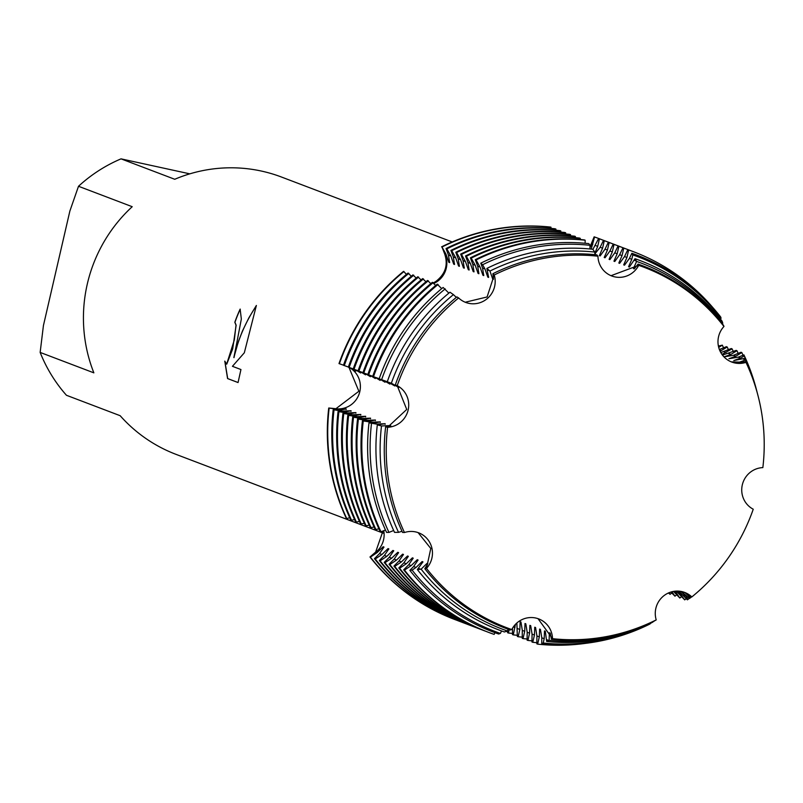 <?xml version="1.0" encoding="UTF-8"?>
<svg xmlns="http://www.w3.org/2000/svg" width="803" height="803" viewBox="0 0 803 803"><rect width="100%" height="100%" fill="white"/><g stroke="black" fill="none" stroke-linecap="round" stroke-linejoin="round"><path stroke-width="1.2" d="M424.797 568.685A193.784 189.337 110.8 0 0 510.286 629.984L511.752 629.542A192.85 188.424 110.8 0 1 426.493 568.404L430.789 548.479L418.092 532.61L430.789 548.479L426.493 568.404A192.85 188.424 110.8 0 0 511.752 629.542L511.752 629.542A22.082 21.581 -69.2 0 1 538.723 618.912A22.082 21.581 -69.2 0 1 552.514 638.676A192.85 188.424 110.8 0 0 656.222 619.896L656.222 619.896A22.082 21.581 -69.2 0 1 662.174 597.211A22.082 21.581 -69.2 0 1 684.758 592.463A22.082 21.581 -69.2 0 1 691.835 596.93A192.85 188.424 110.8 0 0 753.244 509.222A22.082 21.581 -69.2 0 1 742.303 484.892A22.082 21.581 -69.2 0 1 762.85 467.607A192.85 188.424 110.8 0 0 745.987 362.364L731.262 361.852L745.987 362.354A22.082 21.581 -69.2 0 1 731.784 362.063A22.082 21.581 -69.2 0 1 723.955 326.47A192.85 188.424 110.8 0 0 638.706 265.331L611.023 275.69L638.706 265.331A22.082 21.581 -69.2 0 1 611.735 275.971A22.082 21.581 -69.2 0 1 597.944 256.197A192.85 188.424 110.8 0 0 494.236 274.987L487.09 296.969L465.228 302.239L487.09 296.969L494.236 274.987A22.082 21.581 -69.2 0 1 488.284 297.672A22.082 21.581 -69.2 0 1 465.7 302.42A22.082 21.581 -69.2 0 1 458.623 297.953A192.85 188.424 110.8 0 0 397.214 385.651L406.73 409.45L387.608 427.266L406.73 409.45L397.214 385.661A22.082 21.581 -69.2 0 1 408.145 409.992A22.082 21.581 -69.2 0 1 387.608 427.276A192.85 188.424 110.8 0 0 404.471 532.519L404.471 532.519A22.082 21.581 -69.2 0 1 418.674 532.821A22.082 21.581 -69.2 0 1 426.493 568.404L424.797 568.685L427.818 563.726L427.005 563.415L421.133 569.156L417.359 569.558L422.95 561.869L422.137 561.558L416.034 567.46L412.11 570.1L409.851 570.341L413.635 566.547L418.082 560.022L417.269 559.711L411.156 565.613L404.481 570.11L403.668 569.799L408.767 564.7L413.204 558.165L412.391 557.854L406.288 563.756L399.613 568.253L398.8 567.942L403.889 562.843L408.336 556.308L407.522 556.007L401.42 561.909L394.745 566.406L393.932 566.095L399.021 560.996L403.467 554.461L402.654 554.15L396.541 560.052L389.867 564.549L389.053 564.238L394.153 559.139L398.589 552.605L397.776 552.303L391.673 558.205L384.998 562.702L384.185 562.391L389.284 557.292L393.721 550.758L392.908 550.446L386.805 556.349L380.13 560.845L379.317 560.534L384.406 555.435L388.853 548.901L388.04 548.6L381.937 554.492L375.252 558.988L374.439 558.687L379.538 553.588L383.975 547.054L383.161 546.743L377.059 552.645L370.384 557.141L375.864 552.193A22.082 21.581 110.8 0 0 383.764 530.683A22.082 21.581 -69.2 0 1 375.864 552.193L369.982 556.991A203.651 198.973 110.8 0 0 454.719 619.494A203.651 198.973 110.8 0 1 454.508 619.414A203.651 198.973 110.8 0 1 369.982 556.991L375.623 552.103L382.991 530.994M436.601 281.943A22.082 21.581 -69.2 0 1 433.901 283.429A22.082 21.581 110.8 0 0 444.782 253.678A22.082 21.581 -69.2 0 1 436.601 281.943M433.399 282.847L435.688 281.552C445.474 274.094 448.425 264.769 444.541 253.587L441.981 247.003L445.976 254.129L448.837 262.3L449.65 262.611L448.455 255.073L446.046 248.539L446.859 248.85L450.844 255.986L453.705 264.157L454.518 264.468L453.324 256.93L450.915 250.395L451.728 250.707L455.723 257.833L458.573 266.004L459.386 266.315L458.192 258.777L455.793 252.242L456.596 252.554L460.591 259.69L463.451 267.861L464.264 268.172L463.07 260.634L460.661 254.099L461.474 254.41L465.459 261.547L468.32 269.708L469.133 270.019L467.938 262.481L465.529 255.956L466.342 256.257L470.337 263.394L473.188 271.565L474.001 271.876L472.806 264.338L470.397 257.803L471.21 258.114L475.205 265.251L478.066 273.421L478.879 273.723L477.685 266.184L475.276 259.66L476.089 259.961L480.074 267.098L482.934 275.268L483.747 275.58L482.553 268.041L480.766 263.183L482.603 264.759L484.952 268.955L487.802 277.125L488.615 277.426L486.879 268.423L489.95 271.053L492.681 278.972L493.484 279.283L492.901 273.703L494.236 274.987A192.85 188.424 110.8 0 1 597.944 256.197L596.89 254.862A193.784 189.337 110.8 0 0 492.901 273.703M385.631 426.895A193.784 189.337 110.8 0 0 402.544 532.429L404.471 532.519A192.85 188.424 110.8 0 1 387.608 427.276L385.631 426.895L390.85 425.871L390.037 425.57L381.495 425.951L377.31 424.897L385.159 423.713L376.336 424.064L369.009 422.79L373.937 423.161L380.291 421.866L371.468 422.217L362.434 420.812L369.069 421.304L375.423 420.009L366.6 420.36L357.556 418.965L364.201 419.447L370.544 418.152L361.721 418.514L352.688 417.108L359.332 417.6L365.676 416.305L356.853 416.657L347.819 415.261L354.454 415.743L360.808 414.448L351.985 414.81L342.941 413.404L349.586 413.896L355.93 412.601L347.107 412.953L338.073 411.558L344.718 412.039L351.062 410.745L342.239 411.106L333.205 409.701L339.84 410.192L346.193 408.898L337.37 409.249L328.738 408.004L336.166 408.797A22.082 21.581 110.8 0 0 359.322 393.38A22.082 21.581 110.8 0 0 349.315 367.513A22.082 21.581 -69.2 0 1 359.814 391.613A22.082 21.581 -69.2 0 1 336.166 408.797L328.738 408.004A203.651 198.973 110.8 0 0 346.474 518.688L349.706 517.694M346.474 518.688A203.651 198.973 110.8 0 1 328.738 408.004L335.935 408.707L358.871 391.262L348.974 367.383M752.853 509.022L753.244 509.222A192.85 188.424 110.8 0 1 691.835 596.93L684.297 592.293L691.835 596.93L685.431 593.026L690.49 597.783L689.456 598.466L681.386 591.49M551.46 639.218A193.784 189.337 110.8 0 0 655.449 620.378L656.222 619.896A192.85 188.424 110.8 0 1 552.514 638.676L538.02 618.661L552.504 638.676L551.46 639.218L550.175 633.085L549.362 632.774L549.122 640.332L546.652 641.446L545.307 631.228L544.494 630.927L544.193 638.726L543.209 643.002L541.724 643.675L541.804 637.823L540.429 629.381L539.626 629.07L539.325 636.879L537.639 644.147L536.826 643.845L536.926 635.966L535.561 627.524L534.748 627.223L534.457 635.022L532.77 642.3L531.957 641.988L532.058 634.119L530.693 625.678L529.88 625.366L529.578 633.176L527.902 640.443L527.089 640.142L527.19 632.262L525.814 623.821L525.011 623.509L524.71 631.319L523.024 638.596L522.211 638.285L522.311 630.415L520.946 621.974L520.133 621.663L519.842 629.472L518.156 636.739L517.343 636.438L516.871 622.987M237.156 340.984L233.854 357.596L238.411 341.456L242.536 330.816L248.85 317.878L256.378 305.461L244.323 352.788L232.438 366.309L240.94 369.541L238.059 382.549L227.57 378.564L224.78 361.119L226.667 364.16L234.335 339.91L236.012 325.155L234.817 322.274A148.354 144.941 -69.2 0 1 240.137 309.105L241.342 319.012L237.156 340.984M40.15 352.417L43.422 325.576L69.861 211.079L78.503 186.276L132.214 206.702A148.354 144.941 110.8 0 0 87.306 284.001A148.354 144.941 110.8 0 0 93.861 372.843L40.15 352.417A148.354 144.941 110.8 0 0 66.448 395.277L120.159 415.703A148.354 144.941 110.8 0 0 176.088 454.388L383.262 533.162M240.258 309.145A148.214 144.811 110.8 0 0 234.948 322.304L236.142 325.185L232.679 348.944L226.737 364.171M224.93 361.631L227.701 378.594L238.059 382.529M256.308 305.802C245.527 322.043 238.089 339.318 233.984 357.626L233.854 357.596M589.964 246.963L594.14 236.835L591.62 244.052A22.082 21.581 -69.2 0 1 589.954 247.725A22.082 21.581 110.8 0 0 591.62 244.052L594.551 236.995L591.229 249.081M638.064 264.097A193.784 189.337 110.8 0 1 723.553 325.396L723.965 326.48A192.85 188.424 110.8 0 0 638.706 265.331L638.064 264.097L634.26 268.895L633.447 268.583L636.598 261.427A195.751 191.255 -69.2 0 1 722.78 323.238L722.068 321.13A197.739 193.202 110.8 0 0 635.012 258.707L636.598 261.427M395.337 384.848A193.784 189.337 110.8 0 1 456.917 296.899L458.623 297.953A192.85 188.424 110.8 0 0 397.214 385.651L395.337 384.848L398.82 387.498L391.693 383.392M406.459 274.355L403.568 271.354A203.651 198.973 110.8 0 0 338.996 363.588L343.493 365.184M550.647 227.088A203.651 198.973 110.8 0 0 441.58 246.842A203.651 198.973 110.8 0 1 550.647 227.088L551.039 228.393M599.47 238.782A203.651 198.973 110.8 0 0 594.14 236.835A203.651 198.973 110.8 0 1 599.269 238.712A203.651 198.973 110.8 0 1 599.47 238.782M452.199 241.944L281.532 177.051A148.354 144.941 110.8 0 0 174.743 179.27L121.032 158.853L189.819 173.849M121.032 158.853A148.354 144.941 110.8 0 0 78.503 186.276M762.699 467.617L762.85 467.607A192.85 188.424 110.8 0 0 757.982 395.558A192.85 188.424 110.8 0 0 745.987 362.364L745.806 361.651L738.67 362.424L745.375 360.045A195.751 191.255 -69.2 0 1 757.45 393.54A195.751 191.255 -69.2 0 1 757.63 394.223M515.456 624.343L513.288 634.892L512.475 634.581L512.555 628.117M509.202 629.612L508.409 633.035L507.606 632.734L507.637 630.345M404.481 570.11A203.651 198.973 -69.2 0 0 489.017 632.533A203.651 198.973 -69.2 0 0 494.146 634.4L494.969 632.694M409.851 570.341A201.683 197.056 110.8 0 0 498.643 634.019L500.379 633.406L501.554 630.957M417.359 569.558A197.739 193.202 110.8 0 0 504.414 631.981L507.315 630.957L508.249 629.261M411.327 276.212L408.034 273.05A203.651 198.973 110.8 0 0 343.453 365.285L348.361 367.031M416.205 278.059L412.913 274.907A203.651 198.973 110.8 0 0 348.331 367.142L353.24 368.888M421.073 279.916L417.781 276.764A203.651 198.973 110.8 0 0 353.2 368.989L358.108 370.745M425.941 281.763L422.649 278.611A203.651 198.973 110.8 0 0 358.068 370.845L362.976 372.592M430.809 283.62L427.527 280.468A203.651 198.973 110.8 0 0 362.946 372.692L367.854 374.449M435.688 285.466L432.395 282.315A203.651 198.973 110.8 0 0 367.814 374.549L372.722 376.296M441.7 288.628L437.264 284.172A203.651 198.973 110.8 0 0 372.682 376.396L379.197 378.715M448.877 293.115L443.126 287.464A201.683 197.056 110.8 0 0 379.167 378.805L387.287 381.726M387.267 381.776L391.342 383.262A195.751 191.255 -69.2 0 1 453.424 294.611L449.971 292.222A197.739 193.202 110.8 0 0 387.267 381.776M350.6 367.965L355.789 371.137L352.126 368.497M355.478 369.812L360.667 372.983L356.994 370.354M360.346 371.669L365.536 374.84L361.862 372.201M365.214 373.515L370.404 376.687L366.74 374.057M370.093 375.372L375.282 378.544L371.608 375.904M374.961 377.219L380.15 380.401L376.477 377.761M379.658 378.986L385.018 382.248L381.325 379.598M383.724 380.451L389.887 384.105L385.249 380.983M388.17 382.108L394.765 385.952L389.897 382.74M594.933 254.661L594.792 252.062L592.775 249.241A197.739 193.202 110.8 0 0 486.879 268.423M589.934 248.96L589.984 245.306L588.78 243.62A201.683 197.056 110.8 0 0 480.766 263.183M585.116 243.269L585.146 240.207L584.343 239.906A203.651 198.973 110.8 0 0 475.276 259.66M580.268 239.515L580.278 238.361L579.465 238.049A203.651 198.973 110.8 0 0 470.397 257.803M575.39 237.658L575.41 236.504L574.597 236.192A203.651 198.973 110.8 0 0 465.529 255.956M570.521 235.811L570.531 234.657L569.728 234.346A203.651 198.973 110.8 0 0 460.661 254.099M565.653 233.954L565.663 232.8L564.85 232.489A203.651 198.973 110.8 0 0 455.793 252.242M560.775 232.107L560.795 230.953L559.982 230.642A203.651 198.973 110.8 0 0 450.915 250.395M555.907 230.25L555.927 229.096L555.114 228.785A203.651 198.973 110.8 0 0 446.046 248.539M592.885 249.392L598.606 238.541L599.419 238.842L597.693 246.36L594.822 253.246M595.304 254.049A187.982 183.666 110.8 0 0 594.862 253.899L600.162 247.294L603.475 240.388L604.288 240.699L602.561 248.207L599.349 255.625L600.152 255.926L605.04 249.151L608.353 242.245L609.166 242.546L607.429 250.064L604.217 257.472L605.03 257.783L609.909 250.998L613.221 244.092L614.034 244.403L612.308 251.911L609.086 259.329L609.899 259.63L614.777 252.855L618.089 245.949L618.902 246.26L617.176 253.768L613.954 261.176L614.767 261.487L619.655 254.702L622.967 247.796L623.78 248.107L622.044 255.615L618.832 263.033L619.645 263.334L624.523 256.558L627.836 249.653L628.649 249.964L626.922 257.472L623.7 264.88L624.513 265.191L629.391 258.415L631.861 253.276L632.804 254.912L631.79 259.319L628.568 266.737L629.381 267.048L635.012 258.707M720.341 318.952L721.074 318.209L720.652 316.954A201.683 197.056 110.8 0 0 631.861 253.276M718.414 346.093L722.329 345.149L718.705 347.368M719.388 349.526L726.394 346.685L727.197 346.996L720.13 351.282M720.803 352.577L731.262 348.542L732.075 348.853L721.947 354.394M722.459 355.087L736.13 350.399L736.943 350.7L730.971 354.364L724.055 356.863L733.44 355.307L740.998 352.246L741.811 352.557L735.839 356.221L728.923 358.72L738.318 357.154L743.929 354.886L744.22 355.92L740.707 358.068L733.791 360.567L744.893 358.319L745.375 360.045M722.278 323.78L722.78 323.238M456.325 297.391L453.424 294.611M333.205 409.701A203.651 198.973 110.8 0 0 350.941 520.384L354.575 519.551M338.073 411.558A203.651 198.973 110.8 0 0 355.809 522.241L359.443 521.398M342.941 413.404A203.651 198.973 110.8 0 0 360.677 524.088L364.321 523.255M347.819 415.261A203.651 198.973 110.8 0 0 365.556 525.945L369.189 525.102M352.688 417.108A203.651 198.973 110.8 0 0 370.424 527.792L374.057 526.959M357.556 418.965A203.651 198.973 110.8 0 0 375.292 529.649L378.936 528.806M362.434 420.812A203.651 198.973 110.8 0 0 380.16 531.496L380.973 531.807L385.46 529.99M369.009 422.79A201.683 197.056 110.8 0 0 386.574 532.409L388.963 532.399L393.671 530.492M377.31 424.897A197.739 193.202 110.8 0 0 394.534 532.369L398.539 532.349L402.002 531.265M680.924 591.399L685.752 596.127L688 599.419L687.378 599.831L678.876 591.149M678.083 591.098L684.718 599.881L676.256 591.108M675.082 591.189L679.84 598.034L673.526 591.409M671.94 591.751L674.972 596.177L670.836 592.062M669.009 592.724L670.103 594.33L668.397 592.995M541.724 643.675A201.683 197.056 110.8 0 0 649.737 624.112L650.48 623.279M546.652 641.446A197.739 193.202 110.8 0 0 652.548 622.265L653.893 621.151M403.568 271.354A203.651 198.973 110.8 0 0 338.996 363.588M441.981 247.003A203.651 198.973 -69.2 0 1 551.049 227.249M594.551 236.995A203.651 198.973 -69.2 0 1 599.68 238.862A203.651 198.973 -69.2 0 1 601.698 239.645M339.398 363.739A203.651 198.973 -69.2 0 1 403.979 271.514M346.876 518.838A203.651 198.973 -69.2 0 1 329.14 408.155M456.947 620.328A203.651 198.973 -69.2 0 1 454.92 619.565A203.651 198.973 -69.2 0 1 370.384 557.141M507.616 631.58A203.651 198.973 -69.2 0 1 505.99 631.429M449.66 261.888A187.982 183.666 110.8 0 0 448.837 262.3M346.193 408.898A187.982 183.666 110.8 0 0 346.113 409.49M383.161 546.743A187.982 183.666 110.8 0 0 383.764 547.516M599.419 238.842A203.651 198.973 -69.2 0 1 604.549 240.709L603.736 240.408A203.651 198.973 110.8 0 0 598.606 238.541M374.439 558.687A203.651 198.973 110.8 0 0 458.975 621.11L459.788 621.422A203.651 198.973 -69.2 0 1 375.252 558.988M446.859 248.85A203.651 198.973 -69.2 0 1 555.927 229.096M604.549 240.709A203.651 198.973 -69.2 0 1 606.576 241.492M344.266 365.596A203.651 198.973 -69.2 0 1 408.847 273.361M351.744 520.695A203.651 198.973 -69.2 0 1 334.018 410.012M461.825 622.184A203.651 198.973 -69.2 0 1 459.788 621.422M454.528 263.745A187.982 183.666 110.8 0 0 453.705 264.157M351.062 410.745A187.982 183.666 110.8 0 0 350.991 411.347M388.04 548.6A187.982 183.666 110.8 0 0 388.632 549.372M604.288 240.699A203.651 198.973 -69.2 0 1 609.417 242.566L608.604 242.255A203.651 198.973 110.8 0 0 603.475 240.388M379.317 560.534A203.651 198.973 110.8 0 0 463.843 622.967L464.656 623.269A203.651 198.973 -69.2 0 1 380.13 560.845M451.728 250.707A203.651 198.973 -69.2 0 1 560.795 230.953M609.417 242.566A203.651 198.973 -69.2 0 1 611.444 243.349M349.144 367.453A203.651 198.973 -69.2 0 1 413.726 275.218M718.213 344.919A203.651 198.973 -69.2 0 1 718.695 345.983M356.622 522.542A203.651 198.973 -69.2 0 1 338.886 411.859M466.694 624.031A203.651 198.973 -69.2 0 1 464.656 623.269M459.396 265.592A187.982 183.666 110.8 0 0 458.573 266.004M600.182 255.906A187.982 183.666 110.8 0 0 599.349 255.625M355.93 412.601A187.982 183.666 110.8 0 0 355.859 413.194M392.908 550.446A187.982 183.666 110.8 0 0 393.51 551.219M609.166 242.546A203.651 198.973 -69.2 0 1 614.295 244.423L613.482 244.112A203.651 198.973 110.8 0 0 608.353 242.245M384.185 562.391A203.651 198.973 110.8 0 0 468.721 624.814L469.534 625.125A203.651 198.973 -69.2 0 1 384.998 562.702M456.596 252.554A203.651 198.973 -69.2 0 1 565.663 232.8M614.295 244.423A203.651 198.973 -69.2 0 1 616.313 245.206M354.013 369.3A203.651 198.973 -69.2 0 1 418.594 277.065M722.329 345.149A203.651 198.973 -69.2 0 1 723.563 347.829M361.491 524.399A203.651 198.973 -69.2 0 1 343.754 413.716M471.562 625.888A203.651 198.973 -69.2 0 1 469.534 625.125M464.264 267.449A187.982 183.666 110.8 0 0 463.451 267.861M605.05 257.763A187.982 183.666 110.8 0 0 604.217 257.472M360.808 414.448A187.982 183.666 110.8 0 0 360.728 415.051M397.776 552.303A187.982 183.666 110.8 0 0 398.378 553.076M614.034 244.403A203.651 198.973 -69.2 0 1 619.163 246.27L618.35 245.959A203.651 198.973 110.8 0 0 613.221 244.092M389.053 564.238A203.651 198.973 110.8 0 0 473.589 626.671L474.402 626.982A203.651 198.973 -69.2 0 1 389.867 564.549M461.474 254.41A203.651 198.973 -69.2 0 1 570.531 234.657M619.163 246.27A203.651 198.973 -69.2 0 1 621.191 247.053M358.881 371.157A203.651 198.973 -69.2 0 1 423.462 278.922M727.197 346.996A203.651 198.973 -69.2 0 1 728.431 349.686M366.359 526.246A203.651 198.973 -69.2 0 1 348.632 415.563M671.679 593.026A203.651 198.973 -69.2 0 1 670.103 594.33M476.44 627.735A203.651 198.973 -69.2 0 1 474.402 626.982M469.143 269.296A187.982 183.666 110.8 0 0 468.32 269.708M609.919 259.61A187.982 183.666 110.8 0 0 609.086 259.329M365.676 416.305A187.982 183.666 110.8 0 0 365.606 416.898M402.654 554.15A187.982 183.666 110.8 0 0 403.247 554.923M618.902 246.26A203.651 198.973 -69.2 0 1 624.031 248.127L623.218 247.816A203.651 198.973 110.8 0 0 618.089 245.949M393.932 566.095A203.651 198.973 110.8 0 0 478.458 628.518L479.271 628.829A203.651 198.973 -69.2 0 1 394.745 566.406M466.342 256.257A203.651 198.973 -69.2 0 1 575.41 236.504M624.031 248.127A203.651 198.973 -69.2 0 1 626.059 248.91M363.759 373.004A203.651 198.973 -69.2 0 1 428.33 280.769M732.075 348.853A203.651 198.973 -69.2 0 1 733.31 351.533M371.237 528.103A203.651 198.973 -69.2 0 1 353.501 417.419M676.548 594.882A203.651 198.973 -69.2 0 1 674.972 596.177M481.308 629.592A203.651 198.973 -69.2 0 1 479.271 628.829M474.011 271.153A187.982 183.666 110.8 0 0 473.188 271.565M614.797 261.467A187.982 183.666 110.8 0 0 613.954 261.176M370.544 418.152A187.982 183.666 110.8 0 0 370.474 418.754M407.522 556.007A187.982 183.666 110.8 0 0 408.125 556.78M623.78 248.107A203.651 198.973 -69.2 0 1 628.9 249.974L628.097 249.663A203.651 198.973 110.8 0 0 622.967 247.796M398.8 567.942A203.651 198.973 110.8 0 0 483.336 630.375L484.149 630.686A203.651 198.973 -69.2 0 1 399.613 568.253M471.21 258.114A203.651 198.973 -69.2 0 1 580.278 238.361M628.9 249.974A203.651 198.973 -69.2 0 1 630.927 250.757M368.627 374.86A203.651 198.973 -69.2 0 1 433.208 282.626M736.943 350.7A203.651 198.973 -69.2 0 1 738.178 353.39M376.105 529.95A203.651 198.973 -69.2 0 1 358.369 419.276M681.426 596.729A203.651 198.973 -69.2 0 1 679.84 598.034M486.176 631.439A203.651 198.973 -69.2 0 1 484.149 630.686M478.879 273A187.982 183.666 110.8 0 0 478.066 273.421M619.665 263.314A187.982 183.666 110.8 0 0 618.832 263.033M375.423 420.009A187.982 183.666 110.8 0 0 375.342 420.601M412.391 557.854A187.982 183.666 110.8 0 0 412.993 558.627M628.649 249.964A203.651 198.973 -69.2 0 1 633.778 251.831L632.965 251.52A203.651 198.973 110.8 0 0 627.836 249.653M403.668 569.799A203.651 198.973 110.8 0 0 488.204 632.222L489.017 632.533M476.089 259.961A203.651 198.973 -69.2 0 1 585.146 240.207M633.778 251.831A203.651 198.973 -69.2 0 1 713.104 307.88M373.495 376.707A203.651 198.973 -69.2 0 1 438.077 284.473M741.811 352.557A203.651 198.973 -69.2 0 1 743.046 355.247M380.973 531.807A203.651 198.973 -69.2 0 1 363.247 421.123M686.294 598.586A203.651 198.973 -69.2 0 1 684.718 599.881M483.757 274.857A187.982 183.666 110.8 0 0 482.934 275.268M624.533 265.171A187.982 183.666 110.8 0 0 623.7 264.88M380.291 421.866A187.982 183.666 110.8 0 0 380.22 422.458M417.269 559.711A187.982 183.666 110.8 0 0 417.861 560.484M744.22 355.92A200.499 195.902 -69.2 0 1 756.587 390.218L756.376 389.385A201.683 197.056 110.8 0 0 743.929 354.886M482.603 264.759A200.499 195.902 -69.2 0 1 589.984 245.306M632.804 254.912A200.499 195.902 -69.2 0 1 721.074 318.209M381.606 379.699A200.499 195.902 -69.2 0 1 445.183 288.889M756.587 390.218A200.499 195.902 -69.2 0 1 756.838 391.191M388.963 532.399A200.499 195.902 -69.2 0 1 371.508 423.422M689.335 598.335A200.499 195.902 -69.2 0 1 688 599.419M500.379 633.406A200.499 195.902 -69.2 0 1 412.11 570.1M488.625 276.704A187.982 183.666 110.8 0 0 487.802 277.125M629.411 267.018A187.982 183.666 110.8 0 0 628.568 266.737M385.159 423.713A187.982 183.666 110.8 0 0 385.089 424.305M422.137 561.558A187.982 183.666 110.8 0 0 422.739 562.331M757.45 393.54L757.088 392.145A197.739 193.202 110.8 0 0 744.893 358.319M489.95 271.053A195.751 191.255 -69.2 0 1 594.792 252.062M398.539 532.349A195.751 191.255 -69.2 0 1 381.495 425.951M691.343 597.091A195.751 191.255 -69.2 0 1 690.49 597.783M507.315 630.957A195.751 191.255 -69.2 0 1 421.133 569.156M493.494 278.561A187.982 183.666 110.8 0 0 492.681 278.972M634.28 268.875A187.982 183.666 110.8 0 0 633.447 268.583M390.037 425.57A187.982 183.666 110.8 0 0 389.957 426.162M427.005 563.415A187.982 183.666 110.8 0 0 427.608 564.188M757.982 395.558L757.811 394.905A193.784 189.337 110.8 0 0 745.806 361.651M653.963 621.341A195.751 191.255 -69.2 0 1 549.122 640.332M650.581 623.56A200.499 195.902 -69.2 0 1 543.209 643.002M585.548 643.354A203.651 198.973 -69.2 0 1 537.639 644.147M536.846 642.691A203.651 198.973 -69.2 0 1 532.77 642.3M531.977 640.834A203.651 198.973 -69.2 0 1 527.902 640.443M527.099 638.987A203.651 198.973 -69.2 0 1 523.024 638.596M522.231 637.13A203.651 198.973 -69.2 0 1 518.156 636.739M517.363 635.283A203.651 198.973 -69.2 0 1 513.288 634.892M512.485 633.426A203.651 198.973 -69.2 0 1 508.409 633.035M377.059 552.645L375.864 552.193A90.327 15.367 -31.5 0 0 375.623 552.103M337.37 409.249L336.166 408.797A90.327 2.68 13 0 0 335.935 408.707M592.815 244.503L591.62 244.052A90.327 19.051 102.6 0 1 591.389 243.951M445.976 254.129L444.782 253.678A90.327 11.583 57.2 0 1 444.541 253.587M546.672 639.67L548.8 640.483M541.804 637.823L544.193 638.726M536.926 635.966L539.325 636.879M532.058 634.119L534.457 635.022M527.19 632.262L529.578 633.176M522.311 630.415L524.71 631.319M517.443 628.558L519.842 629.472M513.298 626.982L514.964 627.615M378.815 425.008L380.943 425.821M373.937 423.161L376.336 424.064M369.069 421.304L371.468 422.217M364.201 419.447L366.6 420.36M359.332 417.6L361.721 418.514M354.454 415.743L356.853 416.657M349.586 413.896L351.985 414.81M344.718 412.039L347.107 412.953M339.84 410.192L342.239 411.106M595.294 245.447L597.693 246.36M600.162 247.294L602.561 248.207M605.04 249.151L607.429 250.064M609.909 250.998L612.308 251.911M614.777 252.855L617.176 253.768M619.655 254.702L622.044 255.615M624.523 256.558L626.922 257.472M629.391 258.415L631.79 259.319M634.27 260.262L636.388 261.075M719.588 350.038L721.224 350.66M723.704 351.604L726.093 352.517M728.572 353.45L730.971 354.364M733.44 355.307L735.839 356.221M738.318 357.154L740.707 358.068M743.187 359.011L745.314 359.824M448.455 255.073L450.844 255.986M453.324 256.93L455.723 257.833M458.192 258.777L460.591 259.69M463.07 260.634L465.459 261.547M467.938 262.481L470.337 263.394M472.806 264.338L475.205 265.251M477.685 266.184L480.074 267.098M482.553 268.041L484.952 268.955M487.421 269.888L489.549 270.701M418.504 568.404L420.631 569.217M413.635 566.547L416.034 567.46M408.767 564.7L411.156 565.613M403.889 562.843L406.288 563.756M399.021 560.996L401.42 561.909M394.153 559.139L396.541 560.052M389.284 557.292L391.673 558.205M384.406 555.435L386.805 556.349M379.538 553.588L381.937 554.492M688.231 597.061L690.359 597.874M683.353 595.214L685.752 596.127M678.485 593.357L680.884 594.27M673.617 591.51L676.006 592.423"/></g></svg>
